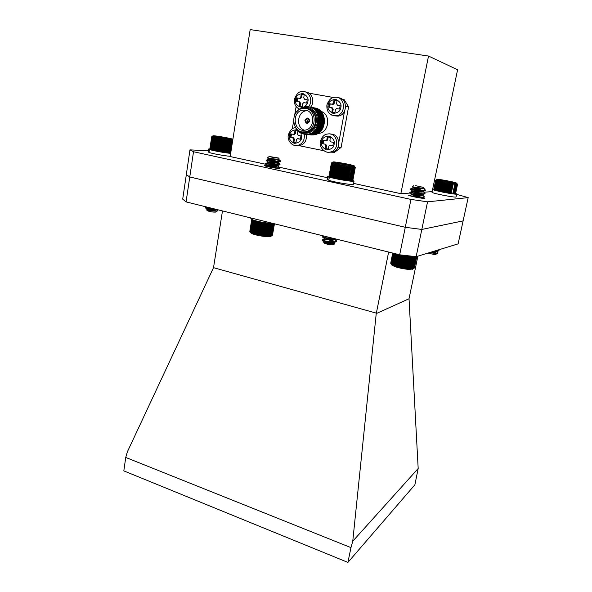 <?xml version="1.0" encoding="UTF-8"?>
<svg xmlns="http://www.w3.org/2000/svg" width="592" height="592" viewBox="0 0 592 592"><rect width="100%" height="100%" fill="white"/><g stroke="black" fill="none" stroke-linecap="round" stroke-linejoin="round"><path stroke-width="0.89" d="M434.099 251.208L437.873 251.208L438.961 250.682L438.376 249.898M435.09 250.904C437.525 251.023 438.842 250.83 439.042 250.32L438.768 249.78M435.853 254.338L433.84 254.434L427.972 253.08M429.866 252.503L432.989 253.11M433.862 251.948L435.638 253.324M429.681 252.555C433.403 253.295 436.089 253.487 437.74 253.139L436.778 251.556M434.817 253.287L430.991 252.155M435.238 253.309L431.753 251.926M432.071 251.829L436.637 251.607M433.344 252.851L431.109 252.118M431.176 252.096C434.336 252.481 436.186 252.362 436.726 251.741L436.711 251.578M436.533 251.304L435.682 250.719M441.536 179.783L437.148 179.339C434.395 179.657 458.955 184.364 456.58 183.061C453.997 182.114 448.988 181.026 441.536 179.783M441.417 180.079L447.145 181.692L452.858 182.484L446.516 180.856L441.417 180.079L442.113 180.604M446.375 181.544L446.516 180.856L445.029 181.278M451.859 182.44L451.94 182.055M457.091 183.764L457.542 184.452L457.098 183.831L457.498 184.512L457.002 183.875L457.046 184.563L456.454 183.897L456.639 184.549L456.025 183.875L456.129 184.512L455.485 183.831L455.507 184.452L454.123 183.668L453.983 184.267L453.309 183.557L453.087 184.134L452.421 183.431L452.118 183.994L451.474 183.283L451.089 183.823L450.468 183.113L450.009 183.646L449.424 182.935L448.891 183.446L448.351 182.743L447.744 183.239L447.256 182.543L446.59 183.024L446.153 182.336L445.428 182.795L445.058 182.114L444.289 182.565L443.985 181.899L443.171 182.336L442.942 181.677L442.098 182.107L441.943 181.463L441.07 181.877L441.003 181.248L440.108 181.655L440.115 181.041L439.22 181.441L439.316 180.841L438.413 181.241L438.591 180.656L437.703 181.048L437.954 180.479L437.088 180.871L437.421 180.323L436.186 180.575L436.459 179.953L435.742 180.353L436.378 179.813L435.771 180.227M437.703 181.048L435.712 190.52M435.098 190.35L437.088 180.871M436.578 180.715L434.595 190.202M438.413 181.241L436.43 190.705M439.316 180.841L437.199 190.905M439.22 181.441L437.229 190.913M440.115 181.041L438.006 191.105M440.108 181.655L438.117 191.127M441.003 181.248L438.879 191.305M441.07 181.877L439.079 191.357M441.943 181.463L439.826 191.519M442.098 182.107L440.1 191.586M442.942 181.677L440.825 191.741M443.171 182.336L441.173 191.815M443.985 181.899L441.861 191.963M444.289 182.565L442.283 192.052M445.058 182.114L442.934 192.185M445.428 182.795L443.423 192.282M446.153 182.336L444.022 192.4M446.59 183.024L444.577 192.511M447.256 182.543L445.117 192.615M447.744 183.239L445.732 192.726M448.351 182.743L446.213 192.814M448.891 183.446L446.871 192.933M449.424 182.935L447.286 193.007M450.009 183.646L447.989 193.133M450.468 183.113L448.329 193.192M451.089 183.823L449.069 193.31M451.474 183.283L449.328 193.355M452.118 183.994L450.098 193.48M452.421 183.431L450.275 193.503M453.087 184.134L451.06 193.621M453.309 183.557L451.156 193.636M453.983 184.267L454.123 183.668M454.789 184.371L452.762 193.858M455.507 184.452L453.479 193.947M456.129 184.512L454.094 194.013M456.639 184.549L454.604 194.065M457.046 184.563L454.996 194.095M457.327 184.549L455.278 194.109M457.498 184.512L455.433 194.117M457.542 184.452L455.463 194.124M435.697 180.279L433.684 189.906M435.742 180.353L433.736 189.928M435.904 180.456L433.906 189.988M436.186 180.575L434.195 190.076M217.819 150.79L218.426 151.434L217.36 151.226L217.819 150.79L219.676 138.772L219.388 138.106L218.566 138.558L218.359 137.906L217.508 138.343L217.375 137.699L216.509 138.136L216.457 137.507L215.577 137.929L215.614 137.314L214.726 137.736L214.852 137.137L213.971 137.551L214.178 136.967L212.757 137.226L213.127 136.678L212.313 137.092L212.757 136.552L211.699 136.789L212.343 136.301L211.736 136.767M218.426 151.434L218.959 151.004L219.521 151.641L218.426 151.434L220.461 138.313L219.676 138.772M219.521 151.641L220.12 151.212L220.631 151.841L219.521 151.641L221.556 138.513L220.816 138.987L220.461 138.313M220.631 151.841L221.29 151.419L221.741 152.026L220.631 151.841L222.666 138.713L221.985 139.201L221.556 138.513M221.741 152.026L222.459 151.611L222.844 152.203L221.741 152.026L223.783 138.905L223.154 139.409L222.666 138.713M222.844 152.203L223.606 151.796L223.917 152.373L222.844 152.203L224.886 139.09L224.324 139.608L223.783 138.905M223.917 152.373L224.723 151.966L224.96 152.521L223.917 152.373L225.966 139.268L225.478 139.793L224.886 139.09M224.96 152.521L225.796 152.114L225.952 152.662L224.96 152.521L227.01 139.431L226.595 139.971L225.966 139.268M225.952 152.662L226.817 152.255L226.891 152.78L225.952 152.662L228.001 139.571L227.668 140.134L227.01 139.431M226.891 152.78L227.765 152.366L227.757 152.884L226.891 152.78L228.941 139.705L228.69 140.282L228.001 139.571M227.757 152.884L228.638 152.462L228.549 152.965L227.757 152.884L229.814 139.823L229.644 140.408L228.941 139.705M228.549 152.965L229.43 152.544L228.549 152.965M229.252 153.025L230.118 152.595L229.252 153.025M229.866 153.062L230.71 152.625L229.866 153.062M211.699 136.789L209.886 148.673L210.389 149.317M210.515 149.473L210.175 148.888L210.515 149.473M210.767 149.591L210.493 149.021L210.767 149.591M211.129 149.724L210.93 149.177L211.603 149.88L211.129 149.724M211.603 149.88L211.485 149.347L212.173 150.05L211.603 149.88M212.173 150.05L212.136 149.524L212.846 150.227L212.173 150.05M212.846 150.227L212.891 149.717L213.601 150.412L212.846 150.227M216.339 151.019L216.716 150.568L217.36 151.226L213.601 150.412L213.734 149.924L216.339 151.019L218.359 137.906M205.779 207.651L205.52 207.955C207.614 208.628 210.959 209.05 215.555 209.205M206.519 206.971L205.291 207.392C205.964 207.91 208.835 208.377 213.919 208.798M215.902 211.973L215.658 212.106C212.609 212.188 209.805 211.714 207.237 210.685L207.133 210.545M208.044 210.286L213.838 211.063M205.616 207.681L209.265 208.724M212.299 209.916L213.845 210.708L207.17 209.664M210.278 210.079L206.608 209.842C207.407 210.486 216.132 211.64 217.508 210.841L216.406 209.524M210.389 207.925L209.117 207.711M213.845 210.708L210.782 209.812M207.052 209.176L207.17 209.272C209.368 209.827 212.225 209.997 215.732 209.775L216.531 209.45M207.104 209.546L206.963 209.568C206.645 209.879 216.591 211.004 216.583 209.62L215.732 209.775M232.871 139.305L232.797 139.253C231.827 138.535 216.531 135.768 213.564 135.775L213.105 135.79C210.5 136.049 232.182 140.001 232.856 139.394M216.872 136.597L229.052 138.728L224.967 137.633L216.872 136.597M228.194 139.349L228.601 139.053M218.848 137.137L218.929 136.634L218.529 137.063M224.864 138.262L224.967 137.633M232.708 140.371L232.589 140.726L231.916 140.045L231.997 140.674L231.309 139.993L231.309 140.607L230.599 139.912L230.517 140.519L229.814 139.823M219.388 138.106L217.36 151.226M216.716 150.568L218.566 138.558M217.508 138.343L215.658 150.353M220.816 138.987L218.959 151.004M221.985 139.201L220.12 151.212M223.154 139.409L221.29 151.419M224.324 139.608L222.459 151.611M225.478 139.793L223.606 151.796M226.595 139.971L224.723 151.966M227.668 140.134L225.796 152.114M228.69 140.282L226.817 152.255M229.644 140.408L227.765 152.366M230.517 140.519L228.638 152.462M231.309 140.607L229.43 152.544M231.997 140.674L230.118 152.595M232.589 140.726L230.71 152.625M211.788 136.87L209.968 148.77M211.988 136.974L210.175 148.888M212.313 137.092L210.493 149.021M212.757 137.226L210.93 149.177M213.312 137.381L211.485 149.347M213.971 137.551L212.136 149.524M214.726 137.736L212.891 149.717M215.614 137.314L213.601 150.412M215.577 137.929L213.734 149.924M216.457 137.507L214.445 150.612M216.509 138.136L214.659 150.131M217.375 137.699L215.362 150.812M348.399 180.16L348.362 180.715L347.43 180.604L348.399 180.16L350.834 167.166L350.094 166.389L349.805 167.025L349.08 166.248L348.703 166.863L348 166.086L347.541 166.678L346.875 165.901L346.335 166.478L345.706 165.708L345.084 166.271L344.514 165.501L343.826 166.041L343.308 165.279L342.553 165.812L342.109 165.057L341.295 165.568L340.925 164.82L340.06 165.323L339.764 164.591L338.861 165.079L338.646 164.354L337.714 164.835L337.588 164.125L336.626 164.591L336.596 163.903L335.62 164.361L335.679 163.688L334.702 164.139L334.85 163.481L333.17 163.732L333.496 163.111L332.571 163.547L332.978 162.948L332.09 163.385L332.586 162.807L331.735 163.244L332.156 162.578L331.416 163.029L332.127 162.497L331.439 163.007M348.362 180.715L349.339 180.271L349.221 180.804L348.362 180.715L350.834 167.166M349.221 180.804L350.19 180.353L349.976 180.871L349.221 180.804M349.976 180.871L350.93 180.405L349.976 180.871M350.634 180.908L351.567 180.434L350.634 180.908M351.182 180.923L352.085 180.442L351.182 180.923M351.611 180.915L352.469 180.419L351.611 180.915M351.922 180.878L352.736 180.368L351.922 180.878M352.114 180.819L352.869 180.294L355.296 167.432L354.771 166.752L354.904 167.521L354.268 166.803L354.519 167.521L353.838 166.796L354.001 167.499L353.298 166.759L353.372 167.455L352.64 166.7L352.625 167.381L351.885 166.618L351.781 167.284L351.034 166.515M331.416 163.029L329.063 175.898L329.581 176.66M329.729 176.779L329.374 176.157L329.729 176.779M330.003 176.927L329.729 176.312L330.003 176.927M330.395 177.082L330.203 176.49L330.898 177.267L330.395 177.082M330.898 177.267L330.795 176.69L331.52 177.459L330.898 177.267M331.52 177.459L331.505 176.904L332.245 177.667L331.52 177.459M332.245 177.667L332.319 177.126L333.067 177.889L332.245 177.667M333.067 177.889L333.237 177.363L333.977 178.118L333.067 177.889L335.679 163.688M333.977 178.118L334.236 177.607L334.968 178.355L333.977 178.118L336.596 163.903M334.968 178.355L335.309 177.859L336.019 178.592L334.968 178.355L337.588 164.125M336.019 178.592L336.456 178.111L337.129 178.836L336.019 178.592L338.646 164.354M337.129 178.836L337.647 178.362L338.284 179.073L337.129 178.836L339.764 164.591M338.284 179.073L338.876 178.614L339.468 179.302L338.284 179.073L340.925 164.82M339.468 179.302L340.134 178.851L340.666 179.531L339.468 179.302L342.109 165.057M340.666 179.531L341.399 179.087L341.865 179.746L340.666 179.531L343.308 165.279M341.865 179.746L342.657 179.309L343.057 179.953L341.865 179.746L344.514 165.501M346.416 180.471L347.371 180.035L347.43 180.604L343.057 179.953L343.9 179.517L344.218 180.138L345.106 179.709L345.343 180.316L346.268 179.879L346.416 180.471L349.08 166.248M322.078 239.967L323.269 240.907C327.191 241.921 331.172 242.32 335.205 242.091L336.619 241.388C336.678 240.885 335.797 240.256 333.984 239.508M332.423 238.946L330.662 238.413M323.099 237.015L322.596 237.126L322.966 237.392C326.266 238.465 330.44 238.968 335.501 238.902M322.211 239.849L322.078 239.938C321.545 240.744 336.685 243.001 336.7 240.988L334.547 239.309M333.74 238.983L332.467 238.539M324.401 236.156L322.67 236.726C324.039 237.599 327.872 238.221 334.177 238.576L334.813 239.39L334.843 238.739M333.488 244.659L333.289 244.792C330.995 245.007 328.175 244.563 324.853 243.467L324.046 242.905M324.66 242.624L332.63 244M323.269 240.907L322.751 240.922M324.668 242.209L323.78 242.52L324.438 242.801C328.368 243.867 331.838 244.178 334.857 243.741L334.399 242.513L332.815 241.802M324.098 242.283L324.09 242.054C326.407 242.735 329.411 242.986 333.118 242.816L334.288 242.195C334.073 241.358 332.371 240.493 329.189 239.59M324.512 238.694L324.675 238.835C326.991 239.508 330.018 239.76 333.747 239.59L334.887 238.99M323.817 242.32C323.447 242.757 334.162 244.193 334.214 242.594L333.34 241.617C329.885 240.108 326.976 239.264 324.616 239.087L324.409 239.116C324.046 239.523 334.761 240.959 334.813 239.39M334.724 162.748C340.555 164.398 356.517 166.929 354.216 165.849C352.899 164.887 334.569 161.512 333 161.942L334.724 162.748M340.763 163.851L350.235 165.175L339.764 162.955L336.929 162.807L340.763 163.851M347.141 164.998L346.372 164.132L344.233 164.524M346.231 164.857L346.372 164.132M339.645 163.599L339.764 162.955M350.094 166.389L347.43 180.604M347.371 180.035L349.805 167.025M348.703 166.863L346.268 179.879M351.781 167.284L349.339 180.271M352.625 167.381L350.19 180.353M353.372 167.455L350.93 180.405M354.001 167.499L351.567 180.434M354.519 167.521L352.085 180.442M354.904 167.521L352.469 180.419M355.17 167.492L352.736 180.368M331.513 163.126L329.152 176.016M331.735 163.244L329.374 176.157M332.09 163.385L329.729 176.312M332.571 163.547L330.203 176.49M333.17 163.732L330.795 176.69M333.881 163.925L331.505 176.904M334.702 164.139L332.319 177.126M335.62 164.361L333.237 177.363M336.626 164.591L334.236 177.607M337.714 164.835L335.309 177.859M338.861 165.079L336.456 178.111M340.06 165.323L337.647 178.362M341.295 165.568L338.876 178.614M342.553 165.812L340.134 178.851M343.826 166.041L341.399 179.087M345.084 166.271L342.657 179.309M345.706 165.708L343.057 179.953M346.335 166.478L343.9 179.517M346.875 165.901L344.218 180.138M347.541 166.678L345.106 179.709M348 166.086L345.343 180.316M209.013 152.225L208.325 152.114L208.628 149.006L210.012 148.851M230.658 153.343C225.5 153.002 212.365 150.605 209.435 149.465L211.055 149.702M230.192 156.288C225.034 155.977 211.906 153.58 208.983 152.418L209.435 149.465M208.325 152.114L208.628 149.006M210.338 149.243L208.776 149.177M331.35 152.129L334.399 152.44L341.103 147.445L348.599 106.789L344.078 99.523L341.813 99.012M333.585 97.517L309.009 93.181M345.624 106.183L348.599 106.789M338.883 142.006L344.537 111.222M341.103 147.445L338.054 147.193M297.931 145.432L323.994 150.76M330.388 152.063L331.18 152.225M296.126 106.545L294.712 114.767M293.499 121.848L292.293 128.856M308.092 118.711L307.522 122.788M317.8 133.481L318.91 133.37C329.322 132.305 331.061 114.226 320.96 111.355M314.692 107.929L314.737 107.936C328.079 109.653 327.317 133.4 313.952 134.865L310.874 134.946M314.182 107.848L314.626 107.914C327.975 109.631 327.206 133.385 313.834 134.85L310.215 134.858M313.582 107.722L313.73 107.751C327.102 109.468 326.333 133.281 312.939 134.754L309.757 134.821M312.968 107.618L313.412 107.692C326.799 109.416 326.029 133.252 312.628 134.717L312.939 134.754M312.361 107.5L312.509 107.529C325.918 109.254 325.156 133.148 311.725 134.621L308.536 134.687M311.747 107.396L312.191 107.47C325.607 109.194 324.845 133.111 311.407 134.584L307.759 134.591M305.568 132.053L304.998 131.801M311.133 107.27L311.281 107.3C324.727 109.032 323.965 133 310.497 134.488L307.3 134.554M310.511 107.167L310.963 107.241C324.416 108.972 323.654 132.971 310.186 134.451L306.523 134.451M304.71 132.06L304.251 131.883M309.897 107.048L310.045 107.071C323.528 108.802 322.766 132.86 309.268 134.347L306.057 134.421M309.268 106.937L309.727 107.011C323.217 108.75 322.455 132.823 308.95 134.31L305.331 134.325M308.706 106.826L308.802 106.841C322.322 108.58 321.56 132.719 308.025 134.214L304.865 134.288M297.191 111.318C299.456 108.61 302.223 107.063 305.502 106.678L308.595 106.804C322.122 108.543 321.367 132.697 307.818 134.192C302.061 134.784 297.813 132.297 295.075 126.732M300.632 109.083C302.993 107.692 305.487 107.219 308.099 107.663C315.499 108.891 319.798 118.8 316.15 126.259C312.68 133.814 302.941 135.635 297.761 129.84M303.481 108.425C311.155 107.722 315.521 111.629 316.572 120.139C315.455 128.679 311.074 132.793 303.43 132.475M307.322 108.81C318.755 110.297 318.074 130.728 306.612 131.942L303.311 131.89M305.886 108.551C317.349 110.038 316.676 130.558 305.176 131.779C291.508 134.532 289.34 109.409 303.2 108.447L305.886 108.551M305.598 110.186L303.252 110.097C291.382 110.963 293.232 132.482 304.954 130.159C314.855 129.145 315.469 111.474 305.598 110.186M307.211 110.66L306.73 110.704C297.288 111.244 295.452 127.576 304.48 130.218M309.771 121.145C308.75 117.357 307.122 117.046 304.887 120.213C305.901 124.002 307.529 124.313 309.771 121.145M309.431 121.064L307.966 118.681L307.448 118.666C305.331 119.969 305.272 121.33 307.255 122.759L309.431 121.064M310.534 107.174C315.284 101.972 312.021 92.115 305.502 91.989M304.229 94.853L303.718 97.806L304.614 99.271L307.233 99.745L306.649 103.119L303.77 102.631L302.697 103.704L302.186 106.641L299.212 106.101L299.722 103.163L298.819 101.698L296.229 101.225L296.807 97.865L299.648 98.346L300.736 97.273L301.247 94.32L304.229 94.853L301.247 94.32M302.127 94.505L301.617 97.451L300.736 97.273M299.404 98.331L300.536 98.524L301.617 97.451M300.285 98.516L296.807 97.865M297.695 98.043L297.117 101.387M299.722 103.163L300.603 103.326L299.707 101.868L298.819 101.698M300.603 103.326L300.092 106.257L299.212 106.101M300.092 106.257L302.186 106.641M307.233 99.759L304.614 99.271M328.989 152.196L332.112 152.181C341.732 150.605 340.422 133.526 330.706 134.147M330.417 137.418L329.885 140.363L330.802 141.858L333.474 142.391L332.859 145.758L329.774 145.218L328.819 146.246L328.286 149.184L325.252 148.57L325.778 145.639L324.867 144.152L322.218 143.619L322.825 140.267L325.874 140.8L326.843 139.764L327.369 136.819L330.417 137.418M328.183 136.981L327.665 139.845L326.843 139.764M325.681 140.815L326.703 140.881L327.665 139.845M323.639 140.43L323.054 143.693L322.218 143.619M323.054 143.693L324.867 144.152M325.778 145.639L326.606 145.706L325.696 144.226M326.606 145.706L326.081 148.629L325.252 148.57M326.081 148.629L328.301 149.08M330.188 145.218L330.773 145.269M331.009 145.292L332.874 145.662M334.658 115.825L337.877 116.121C347.63 115.433 348.022 98.139 338.254 97.739M337.077 100.684L336.537 103.689L337.462 105.184L340.163 105.665L339.542 109.098L336.537 108.595L335.449 109.675L334.909 112.665L331.838 112.095L332.371 109.113L331.453 107.626L328.775 107.137L329.381 103.726L332.356 104.222L333.451 103.134L333.992 100.137L337.077 100.684M337.07 100.721L333.992 100.137M334.813 100.314L334.273 103.304L333.451 103.134M332.068 104.214L333.178 104.392L334.273 103.304M332.889 104.377L329.381 103.726M330.21 103.896L329.603 107.293M332.371 109.113L333.192 109.268L332.275 107.788L331.453 107.626M333.192 109.268L332.66 112.243L331.838 112.095M332.66 112.243L334.909 112.658M340.163 105.687L337.462 105.184M296.755 145.602L299.685 145.669C304.784 144.048 306.982 140.304 306.264 134.436M297.961 131.032L297.458 133.933L298.346 135.398L300.936 135.908L300.359 139.231L297.406 138.706L296.451 139.727L295.956 142.62L293.018 142.021L293.514 139.135L292.626 137.677L290.065 137.159L290.635 133.859L293.543 134.377L294.513 133.348L295.016 130.447L297.961 131.032M295.889 130.617L295.401 133.444L294.513 133.348M293.38 134.391L294.439 134.473L295.401 133.444M291.516 134.036L290.961 137.248L290.065 137.159M290.961 137.248L292.626 137.677M293.514 139.135L294.402 139.216L293.521 137.766M294.402 139.216L293.906 142.102L293.018 142.021M293.906 142.102L295.97 142.517M297.776 138.706L298.449 138.772M298.657 138.794L300.373 139.142M416.146 256.691L399.681 254.797L405.283 227.298L421.815 229.444L416.146 256.691L458.112 243.874L463.122 220.883L421.815 229.444L427.557 201.828L468.176 197.624L463.114 220.883L421.807 229.444L405.276 227.298L189.766 176.971L186.317 174.647L189.973 149.865L193.517 151.73L186.066 201.902L182.706 199.134L186.325 174.655M423.154 197.558L424.671 198.253C424.908 199.171 408.014 195.915 408.613 195.16L410.596 195.108M279.335 167.987L279.972 168.357C280.245 169.194 264.128 166.337 264.654 165.634L269.36 165.901M468.176 197.624L456.632 194.346M208.347 150.819L189.973 149.865M193.517 151.73L410.959 199.423L405.276 227.298M410.959 199.423L427.557 201.828M353.602 183.402L400.836 193.673L413.246 192.874M423.791 192.193L432.116 191.66M400.836 193.673L428.519 56.048L250.179 29.6L230.155 156.54L266.504 164.443M279.402 167.255L327.42 177.704M432.641 189.277L457.594 69.767L428.519 56.048M417.885 256.158L409.028 298.753L376.231 313.575L376.349 313.146L213.52 267.665L127.376 451.807L125.741 457.446L350.967 547.622L352.751 541.236L418.181 468.509L414.881 484.796L347.911 562.4L350.967 547.622M391.208 264.165L394.99 266.148L395.204 265.727L395.93 266.459L396.233 266.052L396.943 266.763L397.328 266.37L399.689 254.797L186.066 201.902M222.481 210.922L213.52 267.665M388.633 252.059L376.349 313.146M409.028 298.753L418.181 468.509M376.231 313.575L352.751 541.236M125.741 457.446L123.824 470.877L347.911 562.4M424.782 189.255L425.589 190.52L422.858 190.38C418.233 190.224 410.308 188.826 410.574 188.848L422.584 191.971M422.925 191.431L425.019 193.362C425.182 194.701 409.494 192.296 409.893 192.185L416.472 193.658M421.082 195.005L421.948 195.308M422.251 194.775L424.331 196.699C424.479 198.076 408.806 195.663 409.213 195.515L411.699 194.716L420.675 197.499M411.906 196.033L416.257 197.077M425.589 190.52L424.841 190.757C422.007 191.172 411.544 189.529 410.619 189.285L421.585 192.074M424.849 193.547L424.124 194.117C421.252 194.539 410.915 192.903 409.953 192.629L411.684 192.955M419.758 195.02L421.008 195.419M424.161 196.884L423.398 197.469L413.253 196.677M415.688 185.696L423.554 187.412L415.688 185.696M422.858 190.38C424.649 190.143 425.189 189.618 424.479 188.796L423.65 188.115M423.613 187.501L423.398 188.16L422.066 188.182L412.261 186.798L413.838 185.629M416.472 187.568L421.208 188.722M423.398 188.16L423.791 188.345C423.872 189.41 412.765 187.886 413.001 188.012L421.837 190.757M422.977 191.416L423.102 191.69C423.176 192.785 412.084 191.253 412.321 191.349L421.26 194.132M422.296 194.753L422.414 195.027C422.481 196.144 411.396 194.613 411.64 194.687L411.699 194.716M423.206 188.226L413.083 187.59C412.787 187.612 421.082 189.603 422.821 190.802M423.147 191.349L412.402 190.935C412.106 190.935 420.549 192.955 422.185 194.169M422.414 195.027L411.721 194.265C411.433 194.243 420.017 196.292 421.541 197.528M412.935 268.968L408.85 269.456C401.124 268.642 395.486 267.207 391.934 265.142L391.608 264.668M392.755 253.08L390.824 263.595L392.94 253.124M392.703 253.065L390.705 263.225M414.363 267.947L416.79 256.499M414.126 268.25L416.746 256.506M397.328 266.37L398.016 267.066L398.49 266.681L399.141 267.355L399.696 266.977L400.303 267.636L400.939 267.266L401.494 267.895L402.19 267.525L402.686 268.132L403.455 267.769L403.885 268.354L404.706 267.984L406.208 268.709L407.118 268.331L407.311 268.849L408.251 268.465L408.354 268.953L409.324 268.561L409.338 269.027L410.315 268.62L410.241 269.071L411.218 268.65L411.055 269.079L413.527 268.642M392.651 264.757L394.908 253.613M395.685 253.805L393.406 265.075M394.139 265.838L396.536 254.02M394.257 265.401L396.566 254.027M392.015 264.446L394.242 253.45M391.49 264.15L393.687 253.309M391.09 263.869L393.251 253.206M414.119 268.28L416.553 256.565M413.778 268.413L416.22 256.669M413.312 268.524L415.784 256.647M412.728 268.598L415.221 256.588M412.025 268.642L414.548 256.506M411.218 268.65L413.756 256.417M410.241 269.071L412.883 256.314L410.315 268.62M409.338 269.027L411.995 256.21M409.324 268.561L411.884 256.203M408.354 268.953L411.018 256.099M408.251 268.465L410.811 256.077M407.311 268.849L409.967 255.981M407.118 268.331L409.679 255.944M406.208 268.709L408.857 255.855M405.927 268.176L408.48 255.811M405.061 268.546L407.703 255.722M404.706 267.984L407.244 255.663M403.885 268.354L406.504 255.581M403.455 267.769L405.971 255.522M402.686 268.132L405.291 255.441M402.19 267.525L404.684 255.374M401.494 267.895L404.07 255.3M400.939 267.266L403.404 255.226M400.303 267.636L402.856 255.159M399.696 266.977L402.131 255.078M399.141 267.355L401.665 255.026M398.49 266.681L400.888 254.937M398.016 267.066L400.503 254.893M396.943 266.763L399.4 254.723M396.233 266.052L398.579 254.523M395.93 266.459L398.372 254.471M395.204 265.727L397.535 254.264M394.99 266.148L397.417 254.234M265.823 222.836L265.505 223.191L265.164 222.74M264.676 222.673L264.313 223.014L263.995 222.562M263.507 222.481L263.107 222.821L262.826 222.37M262.33 222.281L261.893 222.607L261.657 222.155M261.168 222.059L260.702 222.377L260.51 221.933M260.021 221.83L259.54 222.133L259.392 221.697M258.911 221.593L258.415 221.874L258.319 221.46M257.838 221.349L257.342 221.608L257.298 221.216M256.832 221.097L256.336 220.964M255.885 220.846L255.455 220.727M273.615 223.584L271.143 236.06L271.721 235.794M251.807 219.425L249.817 231.442L251.881 233.144L251.815 232.686L253.28 233.67L253.391 233.241L254.116 233.936L254.308 233.522L255.026 234.203L255.307 233.796L256.01 234.462L256.373 234.069L257.046 234.713L257.498 234.328L258.134 234.957L258.652 234.573L260.384 235.394L261.05 235.017L261.531 235.586L262.256 235.209L262.67 235.757L263.447 235.379L263.795 235.912L264.609 235.527L264.883 236.03L267.821 235.801L267.843 236.252L268.753 235.831L268.687 236.267L270.892 223.354L270.463 223.332M266.94 222.984L266.674 223.339L266.311 222.903M269.996 223.295L269.515 223.258M269.042 223.214L268.502 223.162M275.517 159.44L280.571 161.054C280.8 162.275 265.86 160.195 266.193 160.136L271.772 161.335M276.73 162.674L277.641 162.97M277.981 162.445L280.031 164.265C280.238 165.508 265.305 163.436 265.66 163.348L271.684 164.62M276.294 165.886L277.152 166.167M277.448 165.649L279.483 167.469C278.876 168.002 276.272 168.01 271.661 167.492M276.96 159.81L280.504 161.461L279.801 161.757C277.145 162.201 267.096 160.743 266.237 160.558L266.126 160.543C265.801 160.358 280.453 163.488 279.957 164.665L279.232 164.976C276.545 165.434 266.607 163.984 265.712 163.777L266.555 163.91M274.991 165.908L276.235 166.285M279.32 167.64L278.662 168.195L276.76 168.283M269.449 156.517C270.692 157.117 279.705 158.589 278.558 158.005L269.449 156.517M280.334 160.713L278.521 159.233M278.521 159.655L277.944 159.396M278.61 158.079L279.098 158.774L278.736 159.152C276.619 159.448 268.146 158.123 267.392 157.872L269.293 156.414M278.566 159.211L278.706 159.477C278.832 160.484 268.265 159.174 268.472 159.307M266.319 160.158L268.516 159.329L276.886 161.801M278.025 162.423L278.159 162.689C278.284 163.718 267.725 162.408 267.939 162.519L268.006 162.112C267.725 162.134 275.687 163.925 277.345 165.057M265.793 163.37L267.984 162.541L276.442 165.035M277.493 165.634L277.618 165.893C277.729 166.944 267.184 165.642 267.399 165.723L267.466 165.323C267.192 165.316 275.28 167.129 276.841 168.283M266.097 166.256L267.451 165.745L275.739 168.15M278.706 159.477L268.539 158.9C268.257 158.945 276.087 160.713 277.84 161.831M278.159 162.689L268.006 162.112M277.648 165.575L267.466 165.323M271.188 236.03L270.744 236.423C268.339 237.607 252.939 234.972 251.038 233.048L250.742 232.641M251.748 219.395L249.839 231.331M272.483 235.105L274.451 223.791M272.283 235.394L274.422 223.783M268.687 236.267L271.543 235.668M268.021 223.11L267.806 223.473L267.429 223.043M263.795 235.912L266 222.858M263.447 235.379L265.505 223.191M266.674 223.339L264.609 235.527M264.883 236.03L267.088 222.999M265.741 235.646L267.806 223.473M262.67 235.757L264.876 222.703M262.256 235.209L264.313 223.014M261.531 235.586L263.736 222.518M261.05 235.017L263.107 222.821M260.384 235.394L262.589 222.326M259.844 234.809L261.893 222.607M259.252 235.179L261.442 222.118M258.652 234.573L260.702 222.377M258.134 234.957L260.325 221.896M257.498 234.328L259.54 222.133M257.046 234.713L259.237 221.667M256.373 234.069L258.415 221.874M256.01 234.462L258.186 221.43M255.307 233.796L257.342 221.608M255.026 234.203L257.202 221.186M254.308 233.522L256.343 221.341M254.116 233.936L256.277 220.949M253.391 233.241L255.418 221.068M253.28 233.67L255.441 220.72M252.555 232.959L254.575 220.801M251.815 232.686L253.835 220.535M251.186 232.412L253.198 220.276M250.668 232.153L252.673 220.024M250.261 231.901L252.266 219.795M249.979 231.664L251.977 219.573M272.276 235.424L274.274 223.746M271.972 235.557L274.007 223.68M271.003 235.757L273.075 223.658M270.359 235.808L272.424 223.695M269.604 235.838L271.676 223.709M268.753 235.831L270.825 223.687M267.843 236.252L270.048 223.302M267.821 235.801L269.893 223.643M266.918 236.208L269.123 223.221M266.814 235.734L268.879 223.569M265.926 236.134L268.139 223.125M328.819 180.035L327.694 179.864L328.279 176.675L327.687 176.238L329.152 176.039M352.743 180.382L354.038 181.093C354.571 182.225 335.124 179.065 329.367 177.075L331.002 177.297M354.038 181.093L353.439 184.267C353.964 185.444 334.532 182.306 328.782 180.271L329.367 177.075M327.694 179.864L327.11 179.413L327.687 176.238M330.062 176.949L328.279 176.675M272.942 223.413C267.466 223.532 255.026 221.171 251.733 219.388L251.933 218.211M251.8 219.003L250.927 218.885L250.742 217.915M250.927 218.885L251.075 217.997M433.832 189.196L432.604 189.329L432.005 192.2C431.087 193.177 456.484 198.105 456.092 196.87L456.706 193.991L455.618 193.414M432.604 189.329C431.694 190.261 457.113 195.182 456.706 193.991M310.571 107.322C324.675 110.401 320.635 135.975 306.419 134.332M299.397 109.157C295.578 107.145 293.921 103.815 294.431 99.182C296.607 93.662 299.308 91.109 302.527 91.516C309.461 90.776 313.545 101.239 308.469 106.782M302.379 107.448C296.91 106.249 294.646 103.563 295.593 99.382C295.837 96.067 298.279 94.113 302.919 93.529C307.1 95.682 308.758 98.376 307.877 101.602C307.759 103.504 306.478 105.272 304.051 106.923M330.151 152.048C325.97 153.683 318.851 148.215 320.353 141.458C321.967 136.708 324.379 134.229 327.583 134.021C337.899 131.816 340.511 150.294 330.151 152.048L332.112 152.181M321.574 141.754C321.833 138.439 324.342 136.545 329.085 136.064C333.355 138.321 335.035 141.051 334.125 144.263C333.836 147.593 331.32 149.48 326.577 149.924C322.344 147.66 320.672 144.936 321.574 141.754M337.877 116.121L335.93 115.78C329.566 115.455 326.547 111.881 326.873 105.043C328.908 99.663 331.638 97.081 335.057 97.288C345.632 96.045 346.498 114.981 335.93 115.78L331.638 115.055M328.123 105.258C328.39 101.898 330.928 99.922 335.731 99.345C340.052 101.543 341.747 104.281 340.822 107.559C340.533 110.941 337.98 112.902 333.178 113.442C328.893 111.229 327.206 108.506 328.123 105.258M304.184 134.199C304.91 140.104 302.712 143.871 297.584 145.506L293.854 145.203M300.943 133.141L301.572 137.758C301.313 141.037 298.886 142.901 294.305 143.353C290.198 141.14 288.578 138.461 289.436 135.331C289.666 131.964 292.137 130.099 296.844 129.737M435.705 254.434L437.74 253.139M435.882 251.844L437.873 251.208M436.489 251.304L436.097 250.964M437.014 179.42L436.445 179.805M456.661 183.187L457.076 183.816M205.291 207.392L205.232 207.762M215.754 212.077L217.508 210.841M207.237 210.685L206.608 209.842M206.963 209.568L207.022 209.191M207.17 209.272L205.52 207.955M217.123 209.857L216.642 209.472M212.987 135.879L212.432 136.278M322.67 236.726L322.596 237.126M336.693 240.996L336.619 241.395M333.289 244.792L334.857 243.741M324.187 243.105L323.78 242.52M322.61 240.855L322.263 240.359M334.214 242.602L334.288 242.202M324.409 239.116L324.483 238.717M324.09 242.054L322.67 240.855M333.118 242.816L335.205 242.091M324.675 238.835L322.966 237.392M333.747 239.59L335.627 238.931M335.649 239.864L334.117 238.561M334.399 242.513L333.34 241.617M322.573 239.797L324.616 239.087M332.837 162.053L332.208 162.489M354.327 166.012L354.756 166.648M318.141 133.281L318.91 133.37M305.176 131.779L306.612 131.942M303.252 110.097L306.73 110.704M307.448 118.666L308.351 118.807M300.536 98.524L299.648 98.346M326.703 140.881L325.874 140.8M333.178 104.392L332.356 104.222M295.519 127.672C292.47 127.665 290.065 130.122 288.297 135.05C286.913 141.525 293.521 146.92 297.584 145.506L299.685 145.669M294.439 134.473L293.543 134.377M424.242 197.121L424.331 196.699M424.938 193.784L425.019 193.362M409.805 192.6L409.893 192.185M410.485 189.262L410.574 188.848M413.083 187.59L413.001 188.012M412.402 190.935L412.321 191.349M411.721 194.265L411.64 194.687M413.046 188.041L410.715 188.87M412.372 191.379L410.049 192.208M424.841 190.757L422.488 191.586M410.619 189.285L412.454 190.92M424.124 194.117L421.778 194.938M409.953 192.629L411.78 194.257M423.398 197.469L421.415 198.165M412.261 186.798L413.135 187.575M412.446 269.279L413.653 268.509M391.934 265.142L391.245 264.136M279.417 167.862L279.483 167.462M279.957 164.665L280.031 164.265M280.504 161.461L280.571 161.061M265.593 163.747L265.66 163.348M266.126 160.543L266.193 160.143M268.539 158.9L268.472 159.3M279.801 161.757L277.596 162.585M266.237 160.558L268.043 162.104M279.232 164.976L277.034 165.804M265.712 163.777L267.51 165.309M278.662 168.195L278.07 168.417M278.736 159.152L278.159 159.366M267.392 157.872L268.576 158.885M270.744 236.423L271.824 235.675M251.038 233.048L250.542 232.375"/></g></svg>
